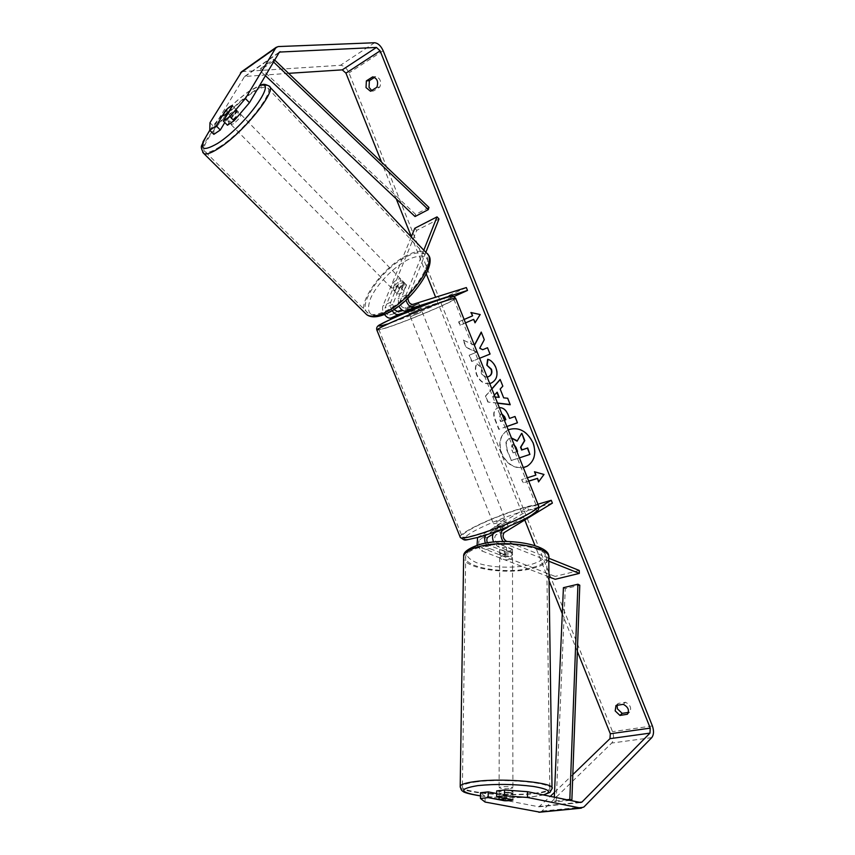 <?xml version="1.0" encoding="UTF-8"?>
<svg xmlns="http://www.w3.org/2000/svg" width="855" height="855" viewBox="0 0 855 855"><rect width="100%" height="100%" fill="white"/><g stroke="black" fill="none" stroke-linecap="round" stroke-linejoin="round"><path stroke-width="0.64" stroke-dasharray="4.28 3.21" d="M487.371 542.85L489.723 545.511L504.674 551.389L510.211 550.983L512.476 549.273L512.487 552.298L497.535 546.398L493.581 542.038M485.351 543.203L489.712 548.557L504.674 554.403L510.211 553.997L512.487 552.298M549.006 576.911L481.483 550.823L477.058 545.276M548.782 561.19L505.946 544.079L502.975 541.482M494.532 532.013L507.314 524.297L499.566 526.52L485.929 535.016M477.582 537.549L527.492 507.293L528.604 510.082L479.89 539.43C477.849 542.369 478.394 545.148 481.504 547.788L555.141 576.409L555.184 579.295M548.771 558.219L507.101 541.471M552.383 503.114L528.604 510.082M512.476 549.273L497.546 543.342C494.436 540.67 493.88 537.848 495.889 534.899L508.458 527.172L500.741 529.448L492.993 534.129M537.923 504.215L527.492 507.293M507.036 527.118L538.864 507.795M579.263 570.467L555.141 576.409M508.49 527.225L507.314 524.297M500.741 529.448L499.566 526.52M504.674 551.389L504.674 554.403M393.834 309.499L392.851 304.284L399.21 288.52L403.56 285.046L406.542 285.025L400.226 300.842C399.894 305.139 401.444 307.543 404.864 308.057L418.875 303.664L411.533 307.009L402 310.023M399.21 288.52L397.137 286.393L401.497 282.909L404.458 282.887L398.12 298.694L398.847 306.015M392.082 310.589C390.34 307.511 389.891 304.701 390.746 302.157L397.137 286.393M423.791 250.237L406.04 294.986L405.975 300.126M411.244 236.921L382.997 305.791C382.11 308.441 382.613 311.338 384.504 314.469M425.822 252.375L407.91 298.342M438.989 218.998L416.738 230.358L385.103 307.896C384.75 312.171 386.289 314.544 389.72 315.035L443.734 297.861L444.867 300.682L401.209 314.715M466.349 287.558L443.734 297.861M453.952 296.567L444.867 300.682M420.04 306.688L408.263 311.402M416.738 230.358L414.793 228.274M418.886 303.632L420.072 306.614L418.875 303.664M411.533 307.009L412.719 309.97M406.542 285.025L404.458 282.887M235.959 112.785L238.374 111.877C238.47 114.014 236.001 117.114 230.968 121.175L228.584 122.062C228.488 119.935 230.946 116.846 235.959 112.785M226.148 109.932L230.658 114.538C227.729 117.701 226.532 119.7 227.077 120.523L228.584 122.062M238.374 111.877L236.365 109.825C235.029 109.707 232.71 111.374 229.429 114.805L224.801 122.532M236.867 110.338C237.423 111.139 236.237 113.138 233.287 116.323L228.905 111.834M399.83 281.21L402.555 280.91C403.368 283.614 401.284 286.607 396.303 289.92L393.61 290.198C392.798 287.515 394.86 284.512 399.83 281.21M399.873 287.804L397.361 294.024L394.86 291.47C393.899 290.251 394.743 288.178 397.383 285.26L399.873 287.804L403.56 285.046L406.275 284.758L403.806 282.203C404.768 283.411 403.923 285.485 401.284 288.413L403.784 290.989L400.065 293.757L397.361 294.024L393.61 290.198M403.784 290.989L406.275 284.758L404.212 282.631M236.856 110.338L233.287 116.323M227.077 120.523L230.658 114.538M394.86 291.47L397.383 285.26M403.784 282.193L401.284 288.413M394.198 287.772L391.515 288.06C390.703 285.388 392.787 282.385 397.746 279.072L400.471 278.773C401.273 281.455 399.189 284.459 394.198 287.772M233.479 123.74L231.096 124.616C230.978 122.479 233.436 119.39 238.449 115.35L240.864 114.452C240.971 116.601 238.513 119.689 233.479 123.74M219.895 146.675C212.681 151.346 207.851 153.088 205.382 151.901C196.5 148.514 227.922 109.002 251.37 93.537C259.247 88.204 264.537 86.195 267.241 87.52C276.325 90.448 243.483 131.82 219.895 146.675M406.991 256.382C415.113 252.439 421.045 251.755 424.796 254.32C436.894 261.064 409.118 301.035 384.526 311.519C377.044 314.897 371.583 315.452 368.131 313.187C355.937 306.111 382.655 267.636 406.991 256.382M527.214 466.199L527.375 466.114C534.813 461.08 536.822 453.289 533.402 442.762C527.129 430.631 518.75 426.292 508.287 429.734C500.421 434.725 498.241 442.601 501.757 453.385C506.641 463.624 513.823 468.358 523.281 467.567M508.191 429.787L507.966 429.894C500.1 434.885 497.92 442.762 501.436 453.545C506.438 463.966 513.737 468.679 523.324 467.674M577.349 651.403L562.28 613.74M549.06 580.705L534.984 545.543M524.767 519.99L435.623 297.23M426.356 274.07L411.362 236.621M396.26 198.884L381.576 162.172M474.397 345.206L463.079 340.055L466.039 347.472L476.534 352.228L469.149 355.242L471.65 361.494L479.612 358.277M497.567 403.207L487.831 402.032L485.448 396.057L491.828 388.833M465.483 322.901L459.979 325.274L458.622 321.875L464.115 319.492L458.622 321.875M528.721 481.162L523.004 482.947L521.668 479.591L527.375 477.795M506.887 426.527L498.786 429.37L494.938 419.752C492.79 414.055 493.527 410.229 497.15 408.252L499.341 407.632M489.723 383.564C484.08 384.429 479.719 381.576 476.62 374.992C474.985 370.45 474.974 366.763 476.598 363.909L481.44 367.447L481.269 373.24C482.583 376.018 484.529 377.279 487.115 377.044M617.075 705.311L618.197 703.419L625.497 702.254C630.424 704.926 631.792 708.218 629.59 712.14L628.436 712.397M615.974 705.493L618.197 703.419M540.007 812.186L541.963 811.106L611.71 743.059C613.879 740.302 614.147 736.497 612.522 731.645L348.99 72.931C346.745 68.122 343.892 65.579 340.44 65.29L241.751 71.638M371.701 90.502L373.507 90.983L379.834 87.018C381.64 81.556 380.251 78.094 375.687 76.64L374.554 77.367M485.084 802.043L485.127 796.422L538.917 806.81L550.331 796.358M554.532 792.296L572.807 774.609M288.595 73.338L244.583 76.49L213.974 126.775L209.977 122.735M213.846 134.342L213.974 126.775M227.441 125.215L236.525 109.996M496.691 790.907L512.925 794.145L510.456 794.968L504.461 795.086L496.691 793.547M485.127 796.422L480.51 792.756M504.461 795.086L504.45 800.611M627.495 714.139L629.483 712.236M623.284 704.328L625.497 702.254M229.429 114.805L225.581 110.872M376.841 87.274L379.834 87.018M372.684 76.865L375.687 76.64M370.504 91.25L373.507 90.983M530.218 454.251L511.376 460.45L507.133 449.826L506.224 441.821L508.875 438.711L511.472 437.984M517.296 440.849L521.86 433.335M506.224 441.821L508.554 438.872L511.525 438.145M511.376 460.45L506.812 449.997L505.904 441.992M519.413 457.874L511.066 460.621M471.329 312.609L480.157 314.544M480.499 314.426L475.017 322.805M473.98 319.257L459.979 325.274M458.964 321.758L460.321 325.157M528.689 481.098L523.004 482.947M523.324 482.765L521.668 479.591M536.149 474.953L521.977 479.409M538.789 481.579L544.293 474.311L534.482 471.736M500.207 379.577L503.157 386.011L500.496 388.918L503.68 397.864M504.012 397.714L507.646 398.227M507.977 398.088L510.243 404.746M497.492 403.015L487.831 402.032M488.162 401.882L485.448 396.057M485.779 395.918L491.892 388.993M497.225 392.221L492.993 396.699L499.235 397.276M494.329 395.085L492.662 396.838L495.12 397.073M506.865 426.485L499.106 429.221L495.269 419.591C493.111 413.906 493.848 410.069 497.482 408.102L498.059 407.856C502.644 406.691 506.171 409.118 508.65 415.156L509.569 418.416M509.89 418.255L514.945 416.503M515.266 416.342L517.457 422.798M501.842 413.906L500.506 414.151L499.758 418.533L500.923 421.462L505.829 419.709M501.949 414.162L500.186 414.301L499.427 418.683L500.603 421.611L504.386 420.265M474.653 345.238L463.079 340.055M483.043 349.567L480.04 348.113L484.614 339.553L481.237 332.071M463.41 339.937L466.381 347.344L476.876 352.089L469.481 355.114L471.981 361.366L490.353 353.938L487.5 347.739M487.97 359.399L488.002 359.153C491.369 360.03 494.105 362.841 496.221 367.575C498.583 374.725 497.065 379.834 491.657 382.89L491.486 382.955M489.691 383.489C484.197 384.152 479.954 381.266 476.951 374.853C475.316 370.322 475.305 366.624 476.93 363.781L476.598 363.909M476.93 363.781L481.44 367.447M481.771 367.319L481.6 373.101C483.225 376.36 485.565 377.525 488.611 376.595L488.665 376.585M514.25 444.953L511.953 444.814L511.408 448.811L513.043 452.904L516.912 451.611M517.521 451.344L516.206 447.101L512.594 444.515L511.728 448.651L513.043 452.904M513.363 452.733L516.89 451.558M500.912 790.426L499.096 791.046C500.432 792.125 504.215 792.489 510.456 792.136L512.915 791.42L509.345 790.351M507.314 790.202L502.195 790.277M506.513 798.602L506.513 792.318C510.627 792.5 512.765 792.916 512.915 793.558L512.904 799.853M505.487 800.804L505.497 794.423C501.383 794.242 499.245 793.825 499.096 793.183L499.096 797.149M510.211 556.423L512.487 554.959C511.247 552.907 507.731 552.319 501.949 553.185L499.715 554.628C500.945 556.68 504.439 557.278 510.211 556.423M506.577 547.253L501.96 547.724L499.737 549.124L499.715 552.811C499.865 554.072 501.832 554.82 505.626 555.055L505.626 551.432L510.211 550.983L512.455 549.594L512.487 553.142C512.337 551.892 510.371 551.144 506.577 550.898L506.577 547.253L512.455 549.594M505.626 551.432L499.737 549.124M512.893 793.6L506.513 792.318M499.096 791.046L499.096 793.183L505.497 794.423M499.726 552.758L505.626 555.055M512.466 553.228L506.577 550.898M510.221 559.448L512.487 558.005C511.247 555.964 507.731 555.376 501.949 556.242L499.705 557.674C500.934 559.715 504.439 560.303 510.221 559.448M510.446 788.599L512.904 787.872C511.568 786.782 507.774 786.418 501.522 786.782L499.106 787.508C500.442 788.599 504.226 788.962 510.446 788.599M477.101 781.801C468.209 782.934 463.314 784.43 462.405 786.279C458.793 792.083 506.427 796.636 533.627 793.322C543.395 792.211 548.782 790.64 549.808 788.62C553.987 782.945 504.161 778.125 477.101 781.801M479.366 547.467C471.126 549.851 466.574 552.811 465.697 556.338C462.245 567.453 506.491 574.859 531.725 567.806C540.777 565.422 545.757 562.291 546.687 558.422C550.438 547.553 504.407 539.794 479.366 547.467M419.72 309.296L409.171 313.764L419.72 309.296M408.38 311.69L413.841 310.215L412.42 306.667L418.843 303.707L413.489 305.406L414.664 308.334M420.147 306.945L416.663 308.324M413.489 305.406L407.044 308.366L412.42 306.667M407.899 310.493L407.044 308.366M420.019 306.635L418.843 303.707M505.326 522.875C500.538 525.323 496.958 526.584 494.596 526.68L495.633 525.675C500.41 523.239 503.98 521.977 506.331 521.892L505.326 522.875M496.766 532.002L495.302 528.443L496.338 527.439L500.196 525.569L501.607 529.074L508.383 527.14L503.574 530.068L496.766 532.002L501.607 529.074M503.574 530.068L502.152 526.52L506.972 523.613L508.383 527.14M506.972 523.613L502.152 526.52M495.355 528.476L500.196 525.569M408.476 311.936L413.841 310.215M421.023 309.029L420.307 307.244L414.932 308.997M420.916 312.278L410.368 316.735L420.916 312.278M504.14 519.926C499.352 522.362 495.772 523.634 493.421 523.741L494.457 522.747C499.245 520.321 502.804 519.06 505.155 518.953L504.14 519.926M469.245 530.1C487.35 519.177 533.894 502.622 536.577 506.31C537.517 507.218 535.508 509.185 530.56 512.231C513.342 523.1 464.147 540.595 462.202 536.673C461.198 535.658 463.538 533.467 469.245 530.1M387.71 327.294C407.75 320.817 453.503 301.494 453.845 299.293C454.155 298.609 451.558 299.154 446.054 300.907C426.763 306.956 378.37 327.39 378.754 329.282C378.455 330.019 381.437 329.357 387.71 327.294M569.986 800.366L556.178 801.798L565.262 588.657L579.786 585.215M563.413 587.674L565.262 588.657M566.897 799.735L554.147 801.06L554.318 797.17M556.178 801.798L554.147 801.06M428.954 207.444L415.648 214.391L260.807 68.368L259.888 70.516L265.381 75.689M260.807 68.368L273.857 59.252L274.637 60M415.028 216.539L415.648 214.391M273.857 59.252L272.948 61.4L273.493 61.934M272.948 61.4L259.888 70.516M489.712 548.557L481.483 550.823M505.946 544.079L497.535 546.398M486.901 534.14L478.704 536.48M489.723 545.511L481.504 547.788M488.087 537.1L479.89 539.43M504.268 532.526L495.889 534.899M505.946 541.012L497.546 543.342M406.04 294.986L398.12 298.694M390.746 302.157L382.997 305.791M397.479 311.455L389.72 315.035M392.851 304.284L385.103 307.896M412.794 304.412L404.864 308.057M408.145 297.145L400.226 300.842M268.844 85.917L268.844 85.917C265.99 84.517 260.422 86.633 252.129 92.255C229.29 107.399 198.104 145.147 202.785 152.425M209.849 130.323C220.985 115.19 233.875 102.322 248.516 91.72L259.375 85.885M366.752 314.704C353.927 307.276 381.971 266.888 407.536 255.047C416.086 250.889 422.338 250.162 426.282 252.866L427.746 254.459M408.722 259.268C393.888 266.546 376.339 284.651 370.45 298.758C365.256 314.127 370.771 318.829 387.005 312.855C402.245 305.94 421.344 286.243 426.816 271.794C431.08 256.607 425.053 252.439 408.722 259.268M652.397 725.948L612.522 731.645M383.147 50.712L348.99 72.931M279.072 52.486L244.231 76.907M278.922 52.721L245.545 76.127M579.508 802.311L540.039 806.318M580.566 802.535L538.629 806.778M583.922 806.981L541.963 811.106M651.767 737.619L611.71 743.059M374.576 42.75L340.44 65.29M278.292 46.565L243.525 71.125M552.031 788.652L552.031 788.652C550.951 790.779 545.276 792.435 534.984 793.6C508.319 796.807 461.775 792.938 460.225 787.188M480.489 795.877C498.134 797.982 515.597 798.239 532.889 796.646L543.267 794.915M463.656 556.231C460.033 567.923 506.481 575.693 532.996 568.297C542.53 565.786 547.777 562.505 548.739 558.433L548.696 556.723M480.168 544.678C496.21 540.082 523.378 541.001 536.758 546.58C549.701 553.292 547.777 559.277 530.987 564.535C515.073 568.671 490.161 567.848 476.62 562.718C462.79 556.434 463.976 550.417 480.168 544.678M538.714 506.171L538.468 505.551C535.625 501.693 486.805 519.06 467.76 530.538C462.886 533.392 460.321 535.476 460.054 536.78M530.848 515.49C520.032 522.159 495.152 532.547 479.11 537.079C462.662 541.29 460.033 539.847 471.244 532.74C482.455 526.114 505.145 516.677 520.813 512.092C537.603 507.517 540.948 508.65 530.848 515.49M376.98 330.319L386.3 327.935C407.365 321.127 455.362 300.842 455.747 298.523L455.64 298.256M443.98 298.267C455.533 294.857 453.407 296.813 437.6 304.134C422.68 310.889 399.691 319.994 387.336 324.024M512.476 549.509L512.487 552.533M507.282 524.233L508.458 527.172M209.785 130.227C221.082 114.976 234.099 102.012 248.837 91.335L259.696 85.34M403.806 282.203L402.555 280.91M391.515 288.06L231.096 124.616M400.471 278.773L240.864 114.452M424.796 254.32L267.241 87.52M368.131 313.187L205.382 151.901M615.931 705.535L618.154 703.462M244.583 76.49L279.414 52.07M538.917 806.81L580.855 802.556M629.59 712.14L627.388 714.246M232.496 105.828L236.365 109.825M543.577 794.979L533.157 796.668C515.8 798.271 498.241 798.025 480.489 795.93M512.915 791.42L512.915 793.558M512.487 554.959L512.487 553.142M499.715 552.811L499.715 554.628M512.487 558.005L512.904 787.872M499.705 557.674L499.106 787.508M465.697 556.338L462.405 786.279M546.687 558.422L549.808 788.62M408.455 311.968L409.171 313.764M494.596 526.68L495.302 528.443M506.331 521.892L507.047 523.655M410.368 316.735L493.421 523.741M422.22 312L505.155 518.953M453.845 299.293L536.577 506.31M378.754 329.282L462.202 536.673"/><path stroke-width="1.28" d="M548.771 558.219L579.263 570.467L579.337 573.395L555.184 579.295L549.006 576.911M579.337 573.395L548.782 561.19M485.929 535.016C484.518 537.09 484.325 539.826 485.351 543.203M477.058 545.276L477.582 537.549M507.101 541.471L505.946 541.012C502.826 538.319 502.27 535.487 504.268 532.526L552.383 503.114L551.251 500.282L537.923 504.215M502.975 541.482C500.218 536.32 500.25 532.334 503.061 529.523L507.036 527.118M492.993 534.129L488.087 537.1C486.687 538.287 486.452 540.2 487.371 542.85M538.864 507.795L551.251 500.282M493.581 542.038C491.914 537.517 492.234 534.183 494.532 532.013M425.822 252.375L438.989 218.998L437.033 216.871L423.791 250.237M437.033 216.871L414.793 228.274L411.244 236.921M384.504 314.469C386.556 317.344 388.694 318.53 390.917 318.017L401.209 314.715M408.263 311.402L398.687 314.469C396.367 314.971 394.166 313.678 392.082 310.589M405.975 300.126C407.846 305.353 410.528 307.789 414.012 307.447L467.503 290.433L466.349 287.558L412.794 304.412C410.015 304.305 408.391 302.285 407.91 298.342M402 310.023L397.479 311.455L393.834 309.499M467.503 290.433L453.952 296.567M398.847 306.015C400.952 309.873 403.368 311.562 406.082 311.081L420.04 306.688M224.908 114.987L222.535 115.895L226.148 109.932L229.963 106.619L232.346 105.689L228.745 111.663L224.908 114.987M232.496 105.838L223.347 121.057L229.952 116.59L245.406 98.507L249.457 102.718L234.046 120.769L227.441 125.215L223.347 121.057M523.281 467.567L527.214 466.199M523.324 467.674L527.065 466.285C534.503 461.251 536.513 453.46 533.082 442.922C526.904 430.92 518.611 426.538 508.191 429.787M572.807 774.609L609.957 738.667L610.31 733.772L577.349 651.403M562.28 613.74L549.06 580.705M534.984 545.543L524.767 519.99M435.623 297.23L426.356 274.07M411.362 236.621L396.26 198.884M381.576 162.172L345.944 73.135L342.267 69.864L288.595 73.338M527.46 791.687L527.503 797.469L504.557 795.802L504.557 789.999L527.46 791.687L580.566 802.535L581.956 802.065L649.971 733.12L650.249 728.118L380.122 50.851L376.446 47.442L279.414 52.07L249.457 102.718M479.612 358.277L490.022 354.077L487.5 347.739L482.712 349.706L479.708 348.242L484.272 339.681L481.237 332.071L474.397 345.206M491.828 388.833L500.143 379.428L502.826 386.15L500.164 389.057L503.68 397.864L507.646 398.227L510.243 404.746L497.567 403.207M623.284 704.328C628.222 707.021 629.59 710.323 627.388 714.246L619.961 715.453L615.183 710.9L615.974 705.493L623.284 704.328M372.684 76.865L366.368 80.883L366.026 87.595L370.504 91.25L376.841 87.274C378.637 81.791 377.247 78.318 372.684 76.865M472.281 315.944L464.115 319.492L472.612 315.826L470.913 312.524L480.157 314.544L475.017 322.805L473.649 319.375L465.483 322.901M528.689 481.098L537.496 478.351L538.543 481.921L543.972 474.493L534.482 471.736L535.829 475.134L527.375 477.795M537.186 478.522L528.721 481.162M499.341 407.632C503.21 407.546 506.203 410.101 508.33 415.306L509.569 418.416L514.945 416.503L517.457 422.798L506.887 426.527M487.115 377.044L488.483 376.66C491.304 375.227 492.181 372.791 491.112 369.371L486.816 365.128L487.671 359.282C491.037 360.169 493.773 362.969 495.9 367.714C498.262 374.864 496.734 379.973 491.326 383.029L489.723 383.564M366.368 80.883L369.381 80.648L369.039 87.338L371.701 90.502M628.436 712.397L622.173 713.359L617.406 708.827L617.075 705.311M527.503 797.469L580.695 808.082L583.922 806.981L651.767 737.619C653.851 734.808 654.064 730.918 652.397 725.948L383.147 50.712C380.86 45.775 378.006 43.124 374.576 42.75L278.292 46.565L276.047 47.399L245.406 98.507M374.554 77.367L369.381 80.648M550.331 796.358L554.532 792.296M496.691 793.547L488.216 791.88L480.51 792.756L480.467 798.474L485.084 802.043L540.007 812.186M241.751 71.638L209.977 122.735L209.774 130.259L213.846 134.342L220.312 130.003L216.24 125.877L209.774 130.259M216.24 125.877L225.421 110.701C228.713 107.26 231.021 105.593 232.357 105.689L232.496 105.828M234.046 120.769L229.952 116.59M224.801 122.532L220.312 130.003M504.557 789.999L496.691 790.907L496.68 796.678L504.557 795.802M488.216 791.88L488.173 797.619L504.45 800.761L512.936 799.853L496.68 796.678M488.173 797.619L480.467 798.474M619.961 715.453L622.173 713.359M511.472 437.984L517.296 440.849M529.897 454.422L527.695 447.956L521.956 449.869L520.855 447.122L524.767 440.614L521.86 433.335L524.446 440.774L520.535 447.283L521.635 450.04L527.385 448.116L529.897 454.422L519.413 457.874M511.525 438.145L517.115 441.169L521.539 433.496M475.252 322.431L473.649 319.375M472.612 315.826L471.329 312.609M534.909 471.864L535.829 475.134M537.496 478.351L538.789 481.579M510.168 404.543L497.492 403.015M491.892 388.993L500.207 379.577M495.12 397.073L499.235 397.276L497.225 392.221L494.329 395.085M498.914 397.425L496.894 392.37M517.435 422.765L506.865 426.485M504.386 420.265L505.829 419.709L504.642 416.738L501.842 413.906M505.508 419.858L504.322 416.898L501.949 414.162M481.354 332.371L474.44 345.324M487.5 347.75L482.712 349.706M491.486 382.955L489.691 383.489M488.633 376.595L488.814 376.521C491.636 375.089 492.512 372.652 491.443 369.232L486.816 365.128M487.147 364.989L487.97 359.399M516.912 451.611L517.542 451.397L515.896 447.272L514.25 444.953M516.89 451.558L517.521 451.344M509.345 790.351L507.314 790.202M502.195 790.277L500.912 790.426M506.513 798.762L499.085 799.564L505.487 800.804L510.467 800.654L512.904 800.013L506.513 798.602M499.096 797.149L499.085 799.564M416.663 308.324L414.932 308.997L414.664 308.334M408.38 311.69L407.899 310.493M571.867 800.173L569.836 799.436L577.937 584.221L579.786 585.215L571.867 800.173L569.986 800.366M577.937 584.221L563.413 587.674L554.318 797.17M569.836 799.436L566.897 799.735M274.637 60L428.954 207.444L428.344 209.614L415.028 216.539L265.381 75.689M273.493 61.934L428.344 209.614M503.061 529.523L495.216 531.767M398.687 314.469L390.917 318.017M414.012 307.447L406.082 311.081M202.785 152.425L203.853 153.558C206.44 154.798 211.506 152.97 219.062 148.075C243.846 132.482 278.399 88.973 268.844 85.917C263.19 83.256 263.255 84.517 259.696 85.34M259.375 85.885C279.318 78.2 245.385 125.771 217.779 143.309C200.647 153.12 198.007 148.791 209.849 130.323M268.844 85.917L426.282 252.866C438.989 259.941 409.78 301.975 383.938 312.973C376.093 316.5 370.365 317.077 366.752 314.704L203.853 153.558C198.98 145.104 202.592 146.066 202.998 141.791L209.785 130.227M650.249 728.118L610.31 733.772M380.122 50.851L345.944 73.135M275.257 48.35L240.458 72.931M280.365 51.717L278.922 52.721M376.446 47.442L342.267 69.864M649.971 733.12L609.957 738.667M581.956 802.065L579.508 802.311M580.695 808.082L538.682 812.186M460.225 787.188L460.204 786.194C461.155 784.259 466.285 782.688 475.604 781.502C504.023 777.623 556.445 782.688 552.031 788.652L550.011 792.339L543.577 794.979M543.267 794.915C552.619 791.997 549.295 789.176 533.296 786.429C514.603 784.078 496.146 783.8 477.913 785.595C458.205 788.876 459.06 792.307 480.489 795.877M552.031 788.652L548.739 558.433C552.693 547.008 504.279 538.853 477.977 546.933C469.352 549.434 464.575 552.533 463.656 556.231L460.204 786.194C460.802 789.315 461.689 790.971 462.865 791.185C463.303 792.435 469.171 794.017 480.489 795.93M460.054 536.78L460.321 537.453C462.363 541.589 514.112 523.175 532.173 511.76C537.357 508.575 539.452 506.502 538.468 505.551L455.747 298.523C456.068 297.807 453.353 298.374 447.593 300.212C427.34 306.55 376.435 328.053 376.852 330.03L376.98 330.319M387.336 324.024C374.747 327.925 376.136 326.257 391.494 319.011C406.681 312.054 431.925 302.072 443.98 298.267M366.752 314.704C371.102 317.836 377.611 317.504 386.268 313.7C411.918 302.884 438.38 262.891 427.746 254.459M539.334 812.25L581.336 808.146M241.26 71.991L276.047 47.399M548.696 556.723C550.545 544.902 505.583 536.641 479.302 544.603C468.326 548.365 463.111 552.245 463.656 556.231M455.64 298.256L453.524 296.396C452.584 296.503 454.112 295.167 444.205 298.171C427.511 303.333 387.133 320.262 380.924 324.195C377.44 325.627 376.082 327.572 376.852 330.03L460.321 537.453C466.135 541.162 462.202 540.702 479.078 537.132C495.494 532.441 520.257 522.095 531.361 515.266C540.189 508.629 538.052 511.237 538.714 506.171"/></g></svg>
